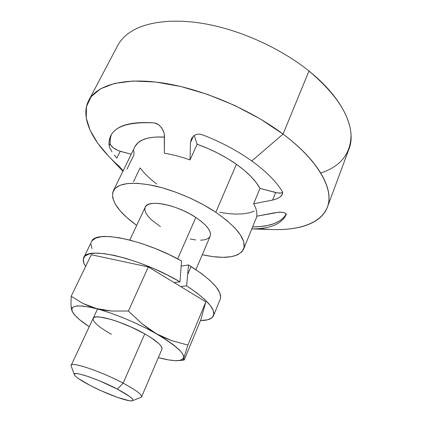 <?xml version="1.0" encoding="UTF-8"?>
<svg xmlns="http://www.w3.org/2000/svg" width="422" height="422" viewBox="0 0 422 422"><rect width="100%" height="100%" fill="white"/><g stroke="black" fill="none" stroke-linecap="round" stroke-linejoin="round"><path stroke-width="0.63" d="M132.508 400.715L140.99 397.339C143.469 395.699 137.519 390.972 123.14 383.165L117.39 389.153C129.343 395.556 134.37 399.412 132.487 400.726C129.311 402.324 106.988 394.222 90.704 385.734L78.503 378.618L76.065 376.746L74.647 375.248L74.314 374.198L75.116 373.644L77.036 373.618L80.032 374.129L88.773 376.714L100.003 381.029L117.39 389.153L129.718 396.516L131.875 398.326L132.904 399.681L132.793 400.541L131.569 400.895L129.306 400.726L117.448 397.376L101.349 390.856L90.704 385.734C81.04 380.697 75.591 377.025 74.362 374.725C71.724 370.205 97.857 378.798 117.39 389.153L123.14 383.165C135.837 390.007 141.998 394.554 141.618 396.801L161.979 349.11M163.056 130.14L164.205 133.6L164.438 136.011L164.358 153.244C172.445 154.515 180.996 156.741 190.011 159.927L190.486 142.578L191.424 138.69L193.951 135.673L195.745 134.692L197.839 134.175L200.097 134.191L202.407 134.776C220.711 141.855 237.169 150.591 251.786 160.982C266.129 171.39 276.278 181.544 282.239 191.461L282.65 192.743L282.45 194.099L281.68 195.439L280.435 196.694L276.927 198.751L272.623 200.065L253.654 203.768L259.984 188.376C255.727 180.547 247.867 172.519 236.399 164.3L215.8 212.277C237.412 227.474 246.675 239.759 243.589 249.138C238.551 257.673 224.778 259.535 202.275 254.73L212.899 256.618L222.658 257.336L230.992 256.761L237.554 254.872L242.028 251.665L244.132 247.208L243.663 241.6L240.514 235.038L234.69 227.748L226.35 220.047L215.8 212.277L236.399 164.3C224.694 156.103 211.607 149.43 197.143 144.277L190.011 159.927C180.996 156.741 172.445 154.515 164.358 153.244L164.295 134.096L163.841 132.144L161.262 127.244M275.118 212.662L256.687 216.222C257.299 212.635 256.286 208.484 253.654 203.768C256.286 208.484 257.299 212.635 256.687 216.222L279.005 212.176L282.555 212.266L285.557 213.173L286.195 214.766C281.295 224.256 269.837 228.961 251.828 228.882C269.837 228.961 281.295 224.256 286.195 214.766L286.258 214.007L285.319 213.031M195.913 269.632L210.177 236.214C211.717 231.335 206.938 225.084 195.84 217.462L177.678 258.86L195.84 217.462C176.818 204.58 147.716 199.02 145.215 207.155L129.812 240.065M111.445 334.298C98.701 327.108 92.608 321.796 93.167 318.367L94.19 317.423L96.622 316.911L100.304 317.064L110.886 319.385L117.369 321.48L131.39 327.129L144.767 333.876L123.14 383.165L144.767 333.876C156.979 340.976 162.713 346.066 161.964 349.142M117.685 45.597C120.012 41.166 123.419 37.22 127.908 33.765C123.424 37.215 120.017 41.161 117.691 45.587L88.731 100.441C96.707 85.091 123.751 77.089 162.939 82.997C202.059 88.921 249.988 109.24 283.067 134.08C319.269 161.046 334.388 189.895 327.377 207.197C320.425 225.754 292.562 232.401 259.504 228.582M327.377 207.197L348.968 149.045C356.822 129.39 343.313 98.463 308.973 71.007L283.067 134.08L251.786 160.982C266.129 171.39 276.278 181.544 282.239 191.461L282.45 194.099L280.435 196.694L276.927 198.751L272.623 200.065L275.65 192.532C278.742 193.313 281.063 193.281 282.613 192.448M251.813 228.914L272.802 229.552C301.192 230.38 323.4 222.22 328.179 204.623C332.789 187.067 317.249 159.78 283.067 134.08L260.258 118.92L234.658 105.447L207.671 94.444L180.822 86.515L155.576 82.01L133.194 81.024L114.647 83.398L100.536 88.789L91.141 96.712L86.452 106.645L86.246 118.028L90.15 130.361L97.714 143.163L108.443 156.029L122.907 171.248M122.923 170.404L122.401 169.839L122.923 170.404M121.478 168.89L120.281 167.792L121.478 168.89M120.085 167.719L120.212 167.993L120.085 167.719M120.687 168.626L121.483 169.586L120.687 168.626M122.923 171.216L121.483 169.586L121.71 169.122L121.483 169.586L122.923 171.216M202.407 134.776C220.711 141.855 237.169 150.591 251.786 160.982L283.067 134.08L308.973 71.007C281.611 48.994 242.924 31.122 207.798 24.339C172.645 17.618 143.353 21.965 127.908 33.765C143.353 21.965 172.645 17.618 207.798 24.339C242.924 31.122 281.611 48.994 308.973 71.007C335.865 93.742 349.896 115.042 351.057 134.919C350.729 153.798 340.638 166.484 320.794 172.994M111.967 151.778L110.026 148.38L109.124 145.759C107.81 128.974 122.86 121.351 154.273 122.892L156.726 123.562L159.105 125.049M111.345 134.66L110.179 139.012L110.142 143.738C111.25 146.893 114.615 149.414 120.233 151.298L116.847 158.129L114.394 155.201M120.296 167.291C94 144.693 79.257 118.54 88.731 100.441M97.551 308.994L71.197 365.304C71.55 361.443 101.38 371.518 123.14 383.165C99.502 370.5 67.852 360.367 71.218 366.127L74.351 374.699M136.681 225.39L126.626 217.346L119.953 210.573L115.243 204.048L112.743 198.013L112.648 192.706L115.09 188.381L120.096 185.258L127.581 183.528L137.329 183.327L148.982 184.741L162.048 187.743L175.937 192.237L189.979 198.018L203.483 204.807L215.8 212.277C197.243 199.896 171.96 189.278 151.477 185.211C130.245 181.497 117.522 183.385 113.312 190.86C110.306 200.308 118.097 211.818 136.681 225.39M210.156 236.262L210.541 234.627L210.029 231.768L208.236 228.487L205.192 224.91L201.009 221.181L195.84 217.462L189.9 213.907L183.433 210.668L176.728 207.898L170.066 205.709L163.747 204.19L158.028 203.404L153.144 203.367L149.272 204.069L146.561 205.467L145.205 207.181M145.078 207.487L144.852 210.035L145.87 213.005L148.053 216.275L151.303 219.72L160.444 226.656M190.195 239.031L195.708 239.944M200.592 240.208L204.67 239.791L207.777 238.704L209.766 236.964M134.903 146.729L137.899 142.821L142.103 140.072L147.695 138.136L154.573 137.087L164.432 137.081C148.423 136.327 138.585 139.534 134.913 146.703L113.312 190.86M252.641 226.883C269.589 226.925 280.804 222.674 286.285 214.128L284.175 217.087L279.881 220.743L274.3 223.549L267.574 225.501L259.852 226.603L252.641 226.883M277.001 212.361L282.555 212.266M254.308 211.1L249.049 212.888L242.808 213.896L235.734 214.112L227.985 213.569L219.714 212.292M282.218 192.648L280.957 193.002L277.586 192.938L259.984 188.376L253.654 203.768L272.623 200.065L275.65 192.532L259.984 188.376L256.186 182.547L250.911 176.486L244.269 170.346L236.399 164.3L227.5 158.508L217.81 153.139L207.598 148.349L197.143 144.277L194.22 135.483L197.143 144.277L190.011 159.927L190.486 142.578L193.503 136.021L190.486 142.578L191.498 138.543M109.124 145.759L110.142 143.738L109.124 145.759C108.723 142.066 109.277 138.706 110.786 135.668C116.061 125.519 130.556 121.262 154.273 122.892L158.524 124.606L162.053 128.346M110.306 138.2L110.142 143.738L110.437 144.709L113.471 148.006L118.492 150.738L131.237 154.22L120.233 151.298L116.847 158.129L114.288 155.064M126.98 169.148L133.911 154.927L133.811 150.359M156.678 184.087L150.211 178.775L144.646 173.363L140.099 167.94L133.405 181.856M183.918 360.082L183.617 359.966L183.929 357.756L183.617 359.966L184.266 359.776L200.846 319.691L205.857 301.825L187.906 345.08L171.918 340.707L164.074 337.553L156.409 333.649L148.934 328.938L141.75 323.505L156.304 333.728C182.431 349.564 189.837 358.521 178.527 360.604C173.832 360.958 167.107 359.961 158.345 357.619L168.468 359.887L174.988 360.646L179.877 360.425L182.89 359.18L183.834 356.928L182.573 353.705L179.07 349.611L173.389 344.785L165.704 339.415L156.304 333.728L145.59 327.989L134.048 322.461L122.232 317.418L110.685 313.087L99.961 309.664L90.519 307.29L82.754 306.04L76.946 305.929L73.264 306.926L71.772 308.936L72.431 311.847L75.127 315.508L79.689 319.76L89.258 326.712C81.673 321.749 76.451 317.397 73.581 313.657C68.491 306.119 74.847 304.151 92.655 307.759C110.142 311.768 136.659 322.545 156.304 333.728L171.918 340.707L187.906 345.08L205.857 301.825L174.101 282.582L179.978 281.833L167.397 275.023L153.956 268.708L140.283 263.191L127.027 258.728L114.795 255.5L104.102 253.633L95.372 253.153L88.9 254.028L84.843 256.165L83.25 259.424L84.062 263.629L85.613 266.472C83.298 262.927 82.675 259.989 83.741 257.663C86.557 245.804 140.389 258.253 179.978 281.833L181.539 260.938C142.61 239.068 94.839 229.906 91.553 241.642L83.778 257.584M186.587 285.847C206.674 299.087 215.647 309.041 213.5 315.703C212.013 318.926 207.682 320.535 200.497 320.53L207.534 319.818L211.781 317.924L213.764 314.854L213.295 310.661L210.267 305.465L204.696 299.435L196.71 292.805L186.587 285.847L180.632 286.538L186.587 285.847L187.679 274.448L191.087 266.519L187.679 274.448L186.587 285.847M213.521 315.651L220.237 299.209C222.605 291.607 212.888 280.714 191.087 266.519L188.513 264.942L187.679 274.448L188.513 264.942L201.716 273.714L210.23 280.704L216.312 287.171L219.793 292.863L220.643 297.563M92.133 240.693L95.604 238.124L101.349 236.71L109.229 236.557L119.025 237.723L130.382 240.213L142.858 243.942L155.924 248.785L169.011 254.535L181.539 260.938L179.978 281.833L174.101 282.582L148.322 266.952L128.404 311.019L148.322 266.952L91.3 254.735L71.191 296.244L82.992 303.465L96.554 308.598L111.893 311.051L128.404 311.019L141.75 323.505L128.404 311.019L111.893 311.051L104.06 310.17L96.554 308.598L89.522 306.335L82.992 303.465L71.191 296.244L70.98 304.689L71.281 308.023L71.888 310.676L73.512 313.567M71.888 310.676L70.98 304.689L71.191 296.244L91.3 254.735L148.322 266.952L205.857 301.825L200.846 319.691L184.266 359.776M93.167 318.367C94.196 313.161 123.836 321.822 144.767 333.876L150.48 337.299L158.804 343.524L161.109 346.077L162.069 348.118L161.679 349.59M183.929 357.756L187.906 345.08M181.186 266.124L188.513 264.942L181.186 266.124M91.991 248.7L90.952 244.275M243.631 249.033L257.003 216.164M183.786 360.13L178.622 360.594"/></g></svg>
